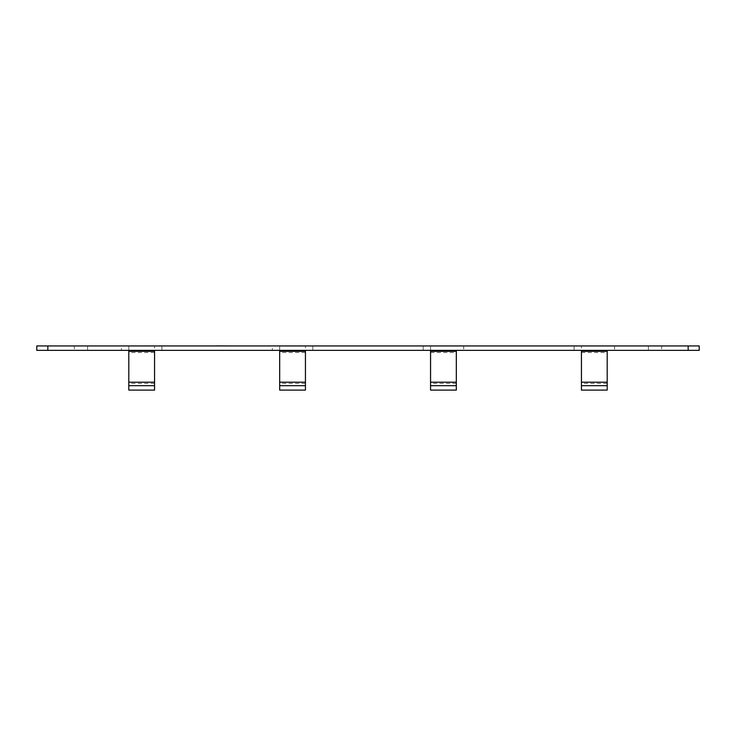 <?xml version="1.0" encoding="UTF-8"?>
<svg xmlns="http://www.w3.org/2000/svg" width="736" height="736" viewBox="0 0 736 736"><rect width="100%" height="100%" fill="white"/><g stroke="black" fill="none" stroke-linecap="round" stroke-linejoin="round"><path stroke-width="0.55" stroke-dasharray="3.68 2.76" d="M430.56 350.354L430.56 345.938L423.2 345.938L463.68 345.938L463.68 350.354L463.68 345.938L430.56 345.938L430.56 350.354L423.2 350.354L463.68 350.354L430.56 350.354L430.56 385.682M215.648 345.938L228.896 345.902M47.84 350.354L699.2 350.354L699.2 345.938L36.8 345.938L36.8 350.354L47.84 350.354L47.84 345.938M661.664 345.938L648.416 345.938L661.664 345.938L661.664 350.354L648.416 350.354L661.664 350.354M125.12 345.938L121.44 345.938L121.44 350.354L121.44 345.938L161.92 345.938L154.56 345.938L154.56 350.354L161.92 350.354L121.44 350.354L154.56 350.354L154.56 345.938L128.8 345.938L128.8 350.354L128.8 345.938L125.12 345.938M74.336 345.938L87.584 345.938L74.336 345.938L74.336 350.354L87.584 350.354L74.336 350.354M276 345.938L272.32 345.938L272.32 350.354L272.32 345.938L312.8 345.938L305.44 345.938L305.44 350.354L312.8 350.354L272.32 350.354L305.44 350.354L305.44 345.938L279.68 345.938L279.68 350.354L279.68 345.938L276 345.938M594.32 345.938L614.56 345.938L614.56 350.354L614.56 345.938L594.32 345.938M581.44 350.354L614.56 350.354L574.08 350.354L581.44 350.354L581.44 345.938L581.44 390.098L607.2 390.098L607.2 350.354M161.92 350.354L161.92 345.938L161.92 350.354M154.56 350.354L154.56 390.098L128.8 390.098L128.8 350.354M423.2 350.354L423.2 345.938L423.2 350.354M87.584 345.938L87.584 350.354M312.8 350.354L312.8 345.938L312.8 350.354M305.44 350.354L305.44 390.098L279.68 390.098L279.68 350.354M574.08 350.354L574.08 345.938L574.08 350.354M648.416 345.938L648.416 350.354M456.32 350.354L456.32 385.682M456.32 390.098L430.56 390.098M688.16 350.354L688.16 345.938M154.56 383.438L128.8 383.438M154.56 352.507L128.8 352.507M305.44 352.507L279.68 352.507M305.44 383.438L279.68 383.438M581.44 352.507L607.2 352.507M607.2 383.438L581.44 383.438M430.56 352.507L456.32 352.507M456.32 383.438L430.56 383.438"/><path stroke-width="1.1" d="M215.648 345.902L228.896 345.938M688.16 350.354L699.2 350.354L699.2 345.938L36.8 345.938L36.8 350.354L688.16 350.354L688.16 345.938M154.56 350.354L154.56 385.682L128.8 385.682L128.8 382.214L154.56 382.214M154.56 390.098L154.56 385.682L128.8 385.682L128.8 390.098L154.56 390.098M128.8 350.354L128.8 382.214M305.44 350.354L305.44 385.682L279.68 385.682L279.68 382.214L305.44 382.214M305.44 390.098L305.44 385.682L279.68 385.682L279.68 390.098L305.44 390.098M279.68 350.354L279.68 382.214M607.2 350.354L607.2 385.682L581.44 385.682L607.2 385.682L607.2 390.098L581.44 390.098L581.44 350.354M456.32 350.354L456.32 390.098L456.32 385.682L430.56 385.682L430.56 390.098L430.56 350.354M430.56 390.098L456.32 390.098M430.56 385.682L456.32 385.682M47.84 350.354L47.84 345.938M128.8 351.32L154.56 351.32M279.68 351.32L305.44 351.32M581.44 382.214L607.2 382.214M607.2 351.32L581.44 351.32M430.56 382.214L456.32 382.214M456.32 351.32L430.56 351.32"/></g></svg>
